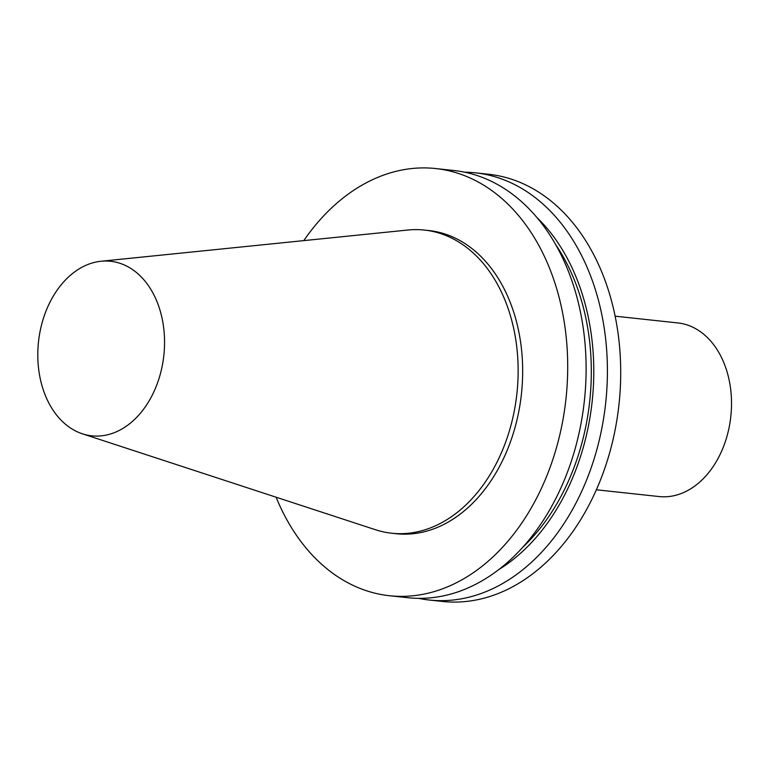 <?xml version="1.0" encoding="UTF-8"?>
<svg xmlns="http://www.w3.org/2000/svg" width="770" height="770" viewBox="0 0 770 770"><rect width="100%" height="100%" fill="white"/><g stroke="black" fill="none" stroke-linecap="round" stroke-linejoin="round"><path stroke-width="1.16" d="M135.635 271.858A87.78 63.034 96.2 0 1 158.582 379.86A87.78 63.034 96.2 0 1 82.438 433.818A87.78 63.034 96.2 0 1 38.5 341.793A87.78 63.034 96.2 0 1 101.053 261.251A87.78 63.034 96.2 0 1 135.635 271.858M101.053 261.251L407.84 230.028A152.46 109.484 96.2 0 1 424.405 230.066A152.46 109.484 96.2 0 1 467.91 248.46A152.46 109.484 96.2 0 1 511.001 425.165A152.46 109.484 96.2 0 1 391.699 533.235A152.46 109.484 96.2 0 1 375.51 529.741L82.438 433.818M424.405 230.066L428.938 230.557A152.46 109.484 96.2 0 1 472.443 248.951A152.46 109.484 96.2 0 1 515.525 425.656A152.46 109.484 96.2 0 1 396.232 533.726L391.699 533.235M303.784 240.615A214.84 154.279 96.2 0 1 435.628 168.543A214.84 154.279 96.2 0 1 496.929 194.454A214.84 154.279 96.2 0 1 557.644 443.453A214.84 154.279 96.2 0 1 389.543 595.739A214.84 154.279 96.2 0 1 276.112 497.208M435.628 168.543L454.031 170.526A214.84 154.279 96.2 0 1 515.342 196.446A214.84 154.279 96.2 0 1 576.047 445.435A214.84 154.279 96.2 0 1 407.946 597.722L389.543 595.739M555.478 244.321A199.257 143.095 96.2 0 1 522.801 547.258M536.777 217.371A202.693 145.559 96.2 0 1 592.159 401.507A202.693 145.559 96.2 0 1 498.787 569.598M464.628 172.191A214.84 154.279 96.2 0 1 475.331 172.827A214.84 154.279 96.2 0 1 536.642 198.737A214.84 154.279 96.2 0 1 597.347 447.736A214.84 154.279 96.2 0 1 429.256 600.023A214.84 154.279 96.2 0 1 418.659 598.357M475.331 172.827L488.632 174.261A214.84 154.279 96.2 0 1 549.944 200.171A214.84 154.279 96.2 0 1 610.649 449.17A214.84 154.279 96.2 0 1 442.558 601.457L429.256 600.023M615.105 316.172L677.841 322.938A87.308 62.697 96.2 0 1 702.76 333.468A87.308 62.697 96.2 0 1 727.429 434.665A87.308 62.697 96.2 0 1 659.12 496.554L596.384 489.787"/></g></svg>

